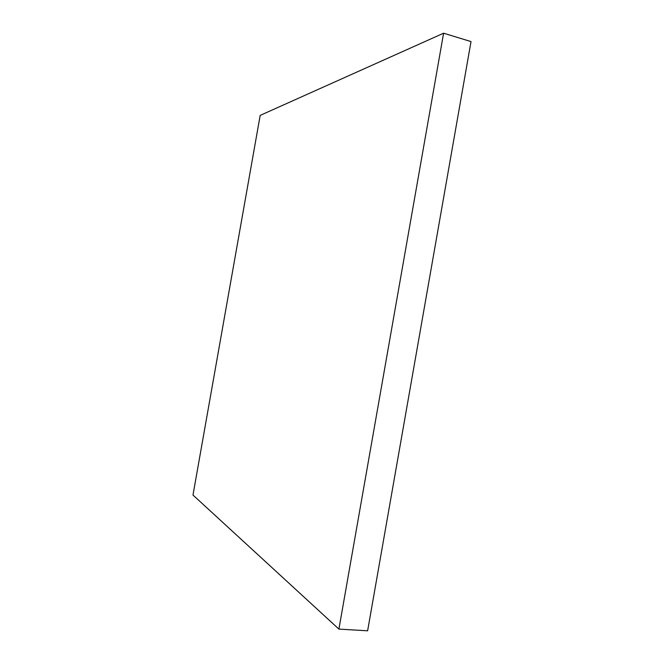 <?xml version="1.0" encoding="UTF-8"?>
<svg xmlns="http://www.w3.org/2000/svg" width="664" height="664" viewBox="0 0 664 664"><rect width="100%" height="100%" fill="white"/><g stroke="black" fill="none" stroke-linecap="round" stroke-linejoin="round"><path stroke-width="1" d="M338.906 629.099L367.624 630.8L471.017 41.583L443.602 33.2L260.18 115.387L192.983 495.054L338.906 629.099L443.602 33.2"/></g></svg>
